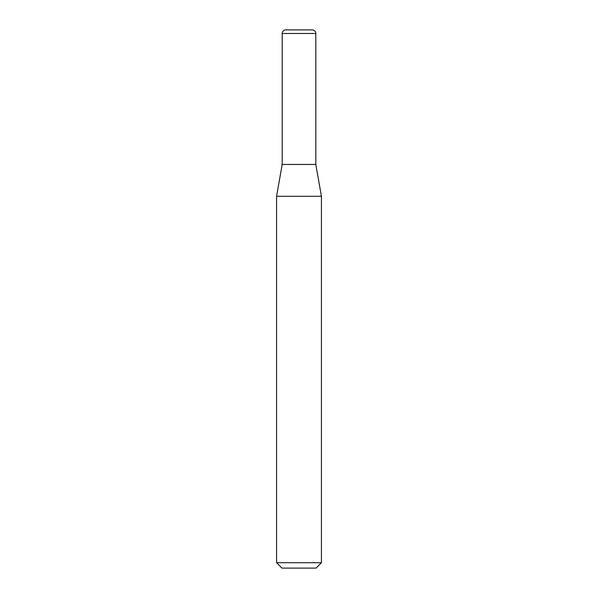 <?xml version="1.0" encoding="UTF-8"?>
<svg xmlns="http://www.w3.org/2000/svg" width="598" height="598" viewBox="0 0 598 598"><rect width="100%" height="100%" fill="white"/><g stroke="black" fill="none" stroke-linecap="round" stroke-linejoin="round"><path stroke-width="0.45" stroke-dasharray="2.99 2.24" d="M321.425 562.718L276.575 562.718M321.425 196.286L276.575 196.286M281.957 568.1L316.043 568.1M315.811 164.45L282.189 164.45M312.223 29.9L285.777 29.9M282.189 33.488L315.811 33.488"/><path stroke-width="0.9" d="M285.777 29.9L312.223 29.9A3.588 3.588 0 0 1 315.811 33.488L282.189 33.488A3.588 3.588 0 0 1 285.777 29.9M282.189 33.488L282.189 164.45L315.811 164.45L315.811 33.488M282.189 164.45L276.575 196.286L321.425 196.286L315.811 164.45M321.425 562.718L316.043 568.1L281.957 568.1L276.575 562.718L321.425 562.718L321.425 196.286M276.575 562.718L276.575 196.286"/></g></svg>
